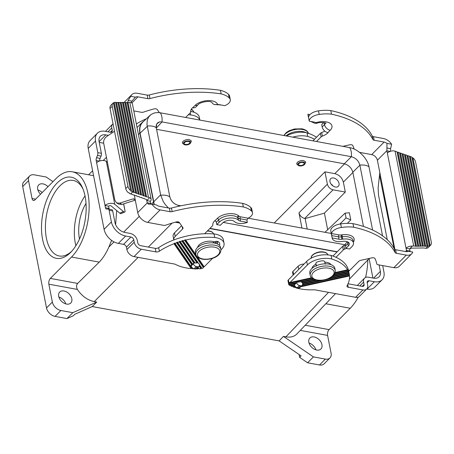 <?xml version="1.0" encoding="UTF-8"?>
<svg xmlns="http://www.w3.org/2000/svg" width="454" height="454" viewBox="0 0 454 454"><rect width="100%" height="100%" fill="white"/><g stroke="black" fill="none" stroke-linecap="round" stroke-linejoin="round"><path stroke-width="0.68" d="M144.179 120.843L142.55 122.109C139.917 124.81 139.015 128.482 139.849 133.118L154.025 204.533M52.987 181.662L46.2 177.026L34.294 174.835A8.501 5.788 44.7 0 0 29.658 175.993L23.812 181.889A8.501 5.788 44.7 0 0 22.7 186.56L46.512 307.937L52.358 302.041L48.856 284.187L77.384 289.431C76.21 287.087 76.306 285.084 77.668 283.427L99.233 262.123C102.945 258.269 106.157 253.253 108.858 247.067L111.61 240.387M115.617 224.662L116.678 210.571M29.658 175.993A8.501 5.788 44.7 0 0 28.545 180.664L32.047 198.512A4.251 2.208 -79.6 0 0 33.471 200.481A4.251 2.208 -79.6 0 0 34.941 199.868L56.126 178.496A46.751 24.261 100.4 0 1 72.282 171.782A46.751 24.261 100.4 0 1 89.143 207.245A46.751 24.261 100.4 0 1 71.539 257.032L50.349 278.41L77.668 283.427M48.005 186.69A7.792 5.306 44.7 0 0 42.954 183.881A7.792 5.306 44.7 0 0 38.704 184.943A7.792 5.306 44.7 0 0 40.537 194.227M175.272 222.216L179.716 223.033M209.771 228.555L337.055 251.942M328.531 292.348L285.884 336.845L283.421 336.391L279.159 340.897L92.247 306.552L96.725 302.086L94.262 301.632L138.147 257.361M77.384 289.431C81.771 296.031 87.395 300.094 94.262 301.632M52.358 302.041A8.501 5.788 44.7 0 0 60.904 310.491L72.816 312.681L96.725 302.086M63.969 290.98A7.792 5.306 44.7 0 0 59.718 292.041A7.792 5.306 44.7 0 0 59.684 298.914A7.792 5.306 44.7 0 0 66.534 304.072A7.792 5.306 44.7 0 0 70.784 303.011A7.792 5.306 44.7 0 0 70.818 296.139A7.792 5.306 44.7 0 0 63.969 290.98M319.497 364.976L325.342 359.08A8.501 5.788 44.7 0 0 329.979 357.928L324.133 363.824A8.501 5.788 44.7 0 1 319.497 364.976L307.585 362.791L299.629 357.355L301.093 355.879L279.159 340.897M307.585 362.791L313.43 356.895L283.421 336.391M325.342 359.08L313.43 356.895M314.111 336.942A7.792 5.306 44.7 0 0 309.861 338.003A7.792 5.306 44.7 0 0 309.832 344.875A7.792 5.306 44.7 0 0 316.676 350.034A7.792 5.306 44.7 0 0 320.927 348.973A7.792 5.306 44.7 0 0 320.961 342.1A7.792 5.306 44.7 0 0 314.111 336.942M285.884 336.845C290.503 337.617 294.147 336.681 296.808 334.036L335.534 293.63M46.512 307.937A8.501 5.788 44.7 0 0 55.059 316.387L66.971 318.577L73.31 315.768L74.774 314.293L92.247 306.552M42.16 192.587A7.792 5.306 44.7 0 0 37.875 189.959M65.773 303.891A7.792 5.306 44.7 0 0 58.884 297.058M48.856 284.187A4.251 2.208 100.4 0 1 50.349 278.41M85.108 196.304A41.252 21.406 -79.6 0 0 82.537 187.865A41.252 21.406 -79.6 0 0 54.242 186.305A41.252 21.406 -79.6 0 0 42.557 239.23A41.252 21.406 -79.6 0 0 70.688 252.356A41.252 21.406 -79.6 0 0 85.108 196.304M329.979 357.928A8.501 5.788 44.7 0 0 331.091 353.257L327.589 335.404A4.251 2.208 100.4 0 1 329.076 329.627L350.267 308.249L325.83 303.76M367.848 259.921A46.751 24.261 100.4 0 1 365.572 277.456M358.297 297.103A46.751 24.261 100.4 0 1 350.267 308.249M299.629 357.355L299.072 354.5M315.916 349.852A7.792 5.306 44.7 0 0 309.026 343.025M83.076 189.165A38.42 19.936 -79.6 0 0 73.366 180.454A38.42 19.936 -79.6 0 0 51.813 198.006A38.42 19.936 -79.6 0 0 46.399 238.191A38.42 19.936 -79.6 0 0 59.48 256.028A38.42 19.936 -79.6 0 0 71.653 251.334M85.034 195.924A37.83 19.63 -79.6 0 0 75.296 243.134A37.83 19.63 -79.6 0 0 75.88 245.716M86.022 203.437A29.754 15.436 -79.6 0 0 79.461 238.935A29.754 15.436 -79.6 0 0 79.478 239.042M156.579 129.311L344.285 163.803L351.345 156.704L162.016 121.916L156.329 128.051M344.285 163.803C348.7 165.029 351.549 167.849 352.832 172.253L363.461 226.45M331.284 233.458L248.139 218.181M180.845 205.815L178.365 205.361C173.956 204.147 171.113 201.338 169.841 196.934C171.135 201.315 173.973 204.124 178.365 205.361L178.388 205.367M345.443 244.859L223.272 222.415M215.258 220.939L214.623 220.82M168.4 207.966L165.381 204.663L163.304 201.61L160.71 195.254A11.333 5.862 -11.1 0 1 169.841 196.934L156.267 127.739L156.749 123.88L159.632 121.893L157.81 122.688L156.704 123.982L156.176 125.707L156.267 127.739M160.71 195.254L146.948 124.47L147.312 120.1L148.628 117.03L151.057 114.476L154.349 112.955L157.158 112.564L160.205 112.785L349.557 147.578C358.24 149.099 367.377 158.128 369 166.811L382.58 236.023M150.075 115.282L142.902 122.047C140.184 124.748 139.247 128.454 140.087 133.164L154.298 204.584M337.243 251.754L209.964 228.362M179.534 222.772L175.772 222.08M160.205 112.785A11.333 5.879 100.4 0 1 161.993 121.91L159.638 121.893M369 166.811A11.333 5.862 168.9 0 0 359.869 165.131L359.869 165.154C358.603 160.722 355.766 157.913 351.345 156.704A11.333 5.879 100.4 0 0 349.557 147.578M352.832 172.253L359.869 165.154L372.598 230.03M286.009 135.899A12.752 6.594 -11.1 0 1 302.903 131.615A12.752 6.594 -11.1 0 1 306.115 132.659M190.646 111.162A12.752 6.594 -11.1 0 1 191.764 111.644M220.905 249.416L220.485 247.271A12.752 6.594 168.9 0 0 214.549 243.094A12.752 6.594 168.9 0 0 201.281 245.018A12.752 6.594 168.9 0 0 195.458 252.186L195.878 254.325A12.752 6.594 168.9 0 1 201.701 247.163A12.752 6.594 168.9 0 1 214.969 245.239A12.752 6.594 168.9 0 1 220.905 249.416C221.223 257.077 209.481 260.409 202.291 259.16C198.296 258.173 196.156 256.561 195.878 254.325M315.876 263.167L316.376 265.698M335.256 270.425L334.836 268.286A12.752 6.594 168.9 0 0 328.9 264.109A12.752 6.594 168.9 0 0 315.632 266.033A12.752 6.594 168.9 0 0 309.81 273.195L310.23 275.34A12.752 6.594 168.9 0 1 316.052 268.172A12.752 6.594 168.9 0 1 329.32 266.248A12.752 6.594 168.9 0 1 335.256 270.425C335.574 278.086 323.833 281.423 316.642 280.175C312.647 279.187 310.508 277.576 310.23 275.34M99.738 160.966A2.832 1.47 -79.6 0 1 100.096 158.378L101.049 156.097A2.832 1.47 -79.6 0 0 101.378 153.299L99.097 141.676A9.92 6.753 44.7 0 1 100.391 136.228A9.92 6.753 44.7 0 1 105.799 134.878L108.421 135.36M101.049 156.097L97.479 155.444A2.832 1.47 -79.6 0 0 97.803 152.646L95.522 141.024A14.165 9.642 -135.3 0 1 97.372 133.238A14.165 9.642 -135.3 0 1 105.101 131.308L110.339 132.273A2.832 1.929 -135.3 0 0 111.888 131.887A2.832 1.929 -135.3 0 0 112.257 130.332L110.333 132.273M97.479 155.444L96.526 157.72A2.832 1.47 -79.6 0 0 96.197 160.517L105.464 207.75A2.832 1.47 -79.6 0 0 106.412 209.061A2.832 1.47 -79.6 0 0 106.599 209.073L107.984 208.993A2.832 1.47 100.4 0 1 108.171 209.005A2.832 1.47 100.4 0 1 109.119 210.316L111.4 221.938A14.165 9.642 44.7 0 0 125.645 236.029L130.888 236.988A2.832 1.929 44.7 0 1 133.737 239.808L134.202 242.186L126.893 249.558L126.428 247.18A2.832 1.929 44.7 0 0 123.579 244.36L130.888 236.988M111.559 209.652A2.832 1.47 100.4 0 1 111.741 209.663A2.832 1.47 100.4 0 1 112.694 210.974L114.97 222.596A9.92 6.753 -135.3 0 0 124.946 232.459L130.185 233.418A7.082 4.824 -135.3 0 1 137.307 240.467L137.778 242.845A2.832 1.929 -135.3 0 0 140.627 245.665L155.24 248.349L155.938 251.919L141.325 249.235A7.082 4.824 -135.3 0 1 134.202 242.186M220.967 249.859L221.643 249.178A17.002 8.791 168.9 0 0 224.032 243.276L223.328 239.706A17.002 8.791 168.9 0 0 214.038 233.929A51.569 26.667 168.9 0 0 158.673 247.646A2.832 1.464 -11.1 0 1 155.24 248.349M217.585 244.053L217.205 242.113L215.712 242.589L215.196 243.259M217.205 242.113A2.832 1.464 168.9 0 0 218.204 241.659M158.673 247.646L159.377 251.215A51.569 26.667 -11.1 0 1 174.007 243.724L191.179 268.603L191.775 268.183L192.547 268.711A41.087 21.247 168.9 0 0 194.34 268.802M192.547 268.711L175.028 243.333L174.421 243.049L174.007 243.724M175.028 243.333A51.569 26.667 -11.1 0 1 176.583 242.771L191.679 264.631A4.251 2.196 168.9 0 0 191.123 266.067A4.251 2.196 168.9 0 0 191.452 266.691M177.627 242.408A51.569 26.667 -11.1 0 1 179.211 241.886L194 263.314A4.251 2.196 168.9 0 0 192.519 263.973L177.627 242.408L177.009 242.113L176.583 242.771M180.272 241.556A51.569 26.667 -11.1 0 1 181.884 241.074L197.002 262.968A4.251 2.196 168.9 0 0 195.112 263.048L180.272 241.556L179.648 241.244L179.211 241.886M196.4 268.847A41.087 21.247 168.9 0 0 197.819 268.842L198.364 268.354L199.096 268.813A41.087 21.247 168.9 0 0 200.458 268.757A2.832 1.464 168.9 0 0 200.963 268.706L201.434 268.115L202.064 268.428L199.482 264.693A4.251 2.196 168.9 0 0 199.465 264.432A4.251 2.196 168.9 0 0 198.597 263.405L182.968 240.773L182.332 240.444L181.884 241.074M182.968 240.773A51.569 26.667 -11.1 0 1 184.613 240.336L203.415 267.571L203.698 266.708L204.175 266.799L197.354 256.919M224.032 243.276A17.002 8.791 168.9 0 0 214.742 237.499A51.569 26.667 168.9 0 0 185.714 240.058L185.067 239.718L184.613 240.336M214.742 237.499L214.038 233.929M141.325 249.235L134.021 256.601L175.017 264.137A41.087 21.247 168.9 0 0 191.179 268.603M202.064 268.428A2.832 1.464 168.9 0 0 203.318 267.661L203.415 267.571M196.117 255.125L185.714 240.058M204.175 266.799L212.637 258.264M212.977 242.884L213.647 242.118L215.071 241.573A2.832 1.464 168.9 0 1 218.414 241.8A12.752 6.594 168.9 0 1 219.781 243.781A2.832 1.464 168.9 0 1 219.798 243.855A2.832 1.464 168.9 0 1 219.14 245.064M185.067 239.718L203.698 266.708M192.519 263.973L191.985 263.797L191.679 264.631M195.112 263.048L194.454 262.684L194 263.314M198.597 263.405L197.638 262.611L197.002 262.968M193.347 263.547L193.381 263.717A2.832 1.929 -135.3 0 0 196.23 266.532L197.422 266.753A2.832 1.929 44.7 0 0 198.971 266.367A2.832 1.929 44.7 0 0 199.34 264.813L199.482 264.693M197.802 267.542L198.364 268.354M197.286 268.07L197.819 268.842M199.096 268.813L198.046 267.298M199.17 266.112L200.963 268.706M159.377 251.215A2.832 1.464 -11.1 0 1 155.938 251.919M95.522 141.024L88.218 148.39L104.091 229.31A14.165 9.642 44.7 0 0 118.341 243.401L123.579 244.36M134.021 256.601A7.082 4.824 -135.3 0 1 126.893 249.558M174.421 243.049L191.775 268.183M177.009 242.113L191.985 263.797M179.648 241.244L194.454 262.684M182.332 240.444L197.638 262.611M199.38 265.136L201.434 268.115M88.218 148.39A14.165 9.642 -135.3 0 1 90.068 140.609L97.372 133.238M114.51 131.229L106.673 136.546C104.358 138.339 103.359 140.558 103.671 143.203L99.233 142.386M112.257 130.332L111.792 127.949A7.082 4.824 -135.3 0 1 112.717 124.061A7.082 4.824 -135.3 0 1 113.046 123.766M136.353 123.959A51.569 26.667 -11.1 0 1 146.392 118.755M199.805 120.06A17.002 8.791 168.9 0 0 190.691 114.936A51.569 26.667 168.9 0 0 188.308 114.783M193.937 118.982A2.832 1.464 168.9 0 0 192.706 118.755M199.856 120.072L199.283 117.143A17.002 8.791 168.9 0 0 190.629 111.446M190.277 112.802L190.691 114.936M107.422 162.35L106.338 161.442A5.669 2.928 168.9 0 0 96.662 162.68M123.709 203.857L125.122 211.626A5.669 1.873 -113.3 0 1 124.748 212.007L121.059 213.596A5.669 1.873 -113.3 0 1 119.754 213.147L111.06 205.866A1.419 0.732 168.9 0 0 108.642 206.173L105.033 205.554M124.748 212.007A5.669 1.873 -113.3 0 1 123.437 211.564L114.743 204.277A5.669 2.928 168.9 0 0 105.067 205.52M109.335 209.22A2.832 1.47 -79.6 0 1 109.039 208.403L108.608 206.207M199.34 264.813L199.141 263.819M196.23 266.532L194.04 268.745L195.231 268.967A2.832 1.929 44.7 0 0 196.775 268.581L198.971 266.367M194.04 268.745A2.832 1.929 -135.3 0 1 191.191 265.93L191.128 265.596M171.453 208.034A102.008 52.743 -11.1 0 1 242.635 203.364L243.333 206.933A102.008 52.743 -11.1 0 0 172.157 211.604L171.453 208.034A2.832 1.464 -11.1 0 1 169.376 208.148L159.422 206.315A5.669 3.859 44.7 0 1 156.585 205.004L151.914 204.147L148.322 204.135M148.543 204.152L147.232 202.966A2.832 1.47 -79.6 0 1 147.192 202.79L146.563 199.567M151.131 199.283L132.454 104.085A5.669 2.928 -11.1 0 0 130.917 102.542L129.855 102.439L148.452 197.218L149.593 197.74A5.669 2.928 -11.1 0 1 151.131 199.283A5.669 2.928 -11.1 0 1 150.336 201.253L150.768 203.449A2.832 1.47 -79.6 0 0 150.807 203.625L151.029 204.135M151.914 204.147A9.92 6.753 44.7 0 0 160.126 209.89L170.08 211.717L169.376 208.148M243.333 206.933A26.644 13.779 -11.1 0 1 251.385 210.945L250.682 207.376A26.644 13.779 168.9 0 0 242.635 203.364M250.682 207.376A9.92 5.13 -11.1 0 1 251.777 209.135L252.475 212.705A9.92 5.13 -11.1 0 1 248.083 218.209L246.897 220.008L240.053 218.749A5.669 2.928 -11.1 0 1 238.015 217.875L237.629 217.534A1.419 1.129 131.4 0 1 238.634 215.826A12.468 6.447 -11.1 0 0 228.163 213.794A12.468 6.447 -11.1 0 0 217.239 218.465L214.901 220.826A1.419 0.965 44.7 0 1 216.325 222.233L218.663 219.872A11.049 5.715 -11.1 0 1 228.345 215.735A11.049 5.715 -11.1 0 1 237.629 217.534L238.481 220.258A5.669 2.928 -11.1 0 0 240.524 221.132L247.362 222.386L246.897 220.008M251.385 210.945A9.92 5.13 -11.1 0 1 252.475 212.705M247.362 222.386A9.92 5.13 -11.1 0 1 234.763 221.813L234.377 221.473A6.799 3.518 -11.1 0 0 228.663 220.366A6.799 3.518 -11.1 0 0 222.704 222.908L220.366 225.269L216.791 224.611L216.325 222.233M204.623 233.748L212.427 225.882A2.832 1.464 168.9 0 0 212.83 224.951A12.752 6.594 168.9 0 1 214.663 220.78L214.901 220.826M172.157 211.604A2.832 1.464 -11.1 0 1 170.08 211.717M173.837 239.95A9.92 5.13 -11.1 0 1 173.82 239.871A9.92 5.13 -11.1 0 1 175.21 236.432L182.639 228.941A2.832 1.464 -11.1 0 0 183.036 227.953A2.832 1.464 -11.1 0 0 182.905 227.653L179.353 222.511A2.832 1.464 168.9 0 0 176.061 222A80.755 41.757 168.9 0 0 165.948 225.093A2.832 1.464 168.9 0 1 163.491 225.32L147.703 222.415L160.126 209.89M134.276 194.959L137.732 212.557A9.92 6.753 44.7 0 0 147.703 222.415M173.82 239.871L173.116 236.301A9.92 5.13 -11.1 0 1 174.512 232.862L181.577 225.729M238.095 219.918A11.049 5.715 -11.1 0 0 228.81 218.119A11.049 5.715 -11.1 0 0 219.129 222.256L216.791 224.611M159.388 112.666L157.175 109.465A2.832 1.464 168.9 0 0 153.883 108.954A80.755 41.757 168.9 0 0 143.77 112.042A2.832 1.464 168.9 0 1 141.313 112.274L133.788 110.889M192.723 107.78L195.061 105.419A5.669 3.859 44.7 0 0 198.154 104.647L195.816 107.008A5.669 3.859 44.7 0 1 192.723 107.78L192.485 107.734A12.752 6.594 168.9 0 0 190.652 111.905A2.832 1.464 168.9 0 1 190.243 112.83L185.658 117.461M211.672 102.207L212.761 103.631L214.282 104.585L217.665 104.516A12.468 6.447 -11.1 0 0 207.87 100.595A12.468 6.447 -11.1 0 0 195.061 105.419M228.504 94.33L229.208 97.899A26.644 13.779 168.9 0 0 221.155 93.887A102.008 52.743 -11.1 0 0 149.979 98.558L149.275 94.988A102.008 52.743 -11.1 0 1 220.457 90.318A26.644 13.779 -11.1 0 1 228.504 94.33A9.92 5.13 -11.1 0 1 229.593 96.089L230.297 99.659A9.92 5.13 -11.1 0 1 224.792 105.651L219.276 104.641A5.669 2.928 -11.1 0 1 217.665 104.516M229.208 97.899A9.92 5.13 -11.1 0 1 230.297 99.659M220.457 90.318L221.155 93.887M149.979 98.558A2.832 1.464 -11.1 0 1 147.902 98.671L137.948 96.838A5.669 3.859 44.7 0 0 135.428 97.173L131.938 101.128L128.193 100.442L130.758 96.31L135.428 97.173M149.275 94.988A2.832 1.464 -11.1 0 1 147.198 95.102L137.244 93.269A9.92 6.753 44.7 0 0 131.836 94.619A9.92 6.753 44.7 0 0 130.758 96.31M127.625 103.013L128.193 100.442M131.246 102.695L131.938 101.128M148.452 197.218L145.694 196.656L145.496 196.19L143.231 195.799L143.033 195.328L141.552 194.817L140.768 194.942L140.564 194.471L138.3 194.079L138.101 193.614L135.837 193.222L135.638 192.757L133.374 192.365L132.806 191.775L130.616 193.983L131.762 193.989L131.966 194.454L133.442 194.97L134.231 194.845L134.429 195.311L135.911 195.827L136.694 195.702L136.892 196.168L138.374 196.684L139.157 196.559L139.361 197.025L140.836 197.541L141.625 197.416L141.824 197.887L143.305 198.398L144.088 198.273L144.287 198.744L146.262 199.425L146.954 200.061L146.761 200.594L149.593 197.74M150.336 201.253L146.761 200.594M113.523 102.899L113.398 102.831A5.669 3.859 44.7 0 0 112.984 103.172A5.669 3.859 44.7 0 0 112.24 106.287L127.954 186.361A5.669 3.859 -135.3 0 0 130.604 190.521L113.523 102.899L114.243 102.451A5.669 3.859 44.7 0 1 115.259 102.326L115.764 102.627L124.799 102.4L124.963 102.7L129.855 102.439M130.616 193.983A5.669 3.859 -135.3 0 1 129.475 193.461L129.242 192.842L128.414 192.734A5.669 3.859 -135.3 0 1 125.758 188.575L110.05 108.5L112.24 106.287M112.984 103.172L110.787 105.385A5.669 3.859 44.7 0 0 110.05 108.5M132.806 191.775A5.669 3.859 -135.3 0 1 131.666 191.253L130.848 191.219M130.604 190.521L113.398 102.831M133.17 191.9L115.6 102.326M114.243 102.451L131.666 191.253M128.017 102.422L146.483 196.531M127.268 102.718L145.694 196.656M127.097 102.417L145.496 196.19M125.718 102.405L144.014 195.674M124.963 102.7L143.231 195.799M124.799 102.4L143.033 195.328M123.42 102.388L141.552 194.817M122.665 102.678L140.768 194.942M122.501 102.383L140.564 194.471M121.116 102.371L139.089 193.96M120.367 102.661L138.3 194.079M120.197 102.366L138.101 193.614M118.817 102.354L136.62 193.103M118.068 102.644L135.837 193.222M117.898 102.343L135.638 192.757M116.519 102.332L134.157 192.246M115.764 102.627L133.374 192.365M135.32 200.271L133.936 198.88L132.738 198.977L119.737 203.142L121.995 204.408L135.292 200.146M103.671 143.203L114.885 200.367L116.633 202.932L119.737 203.142M121.995 204.408L118.897 204.192L116.633 202.932M316.466 266.152L315.853 263.678A2.832 1.464 -11.1 0 1 315.842 263.615A2.832 1.464 -11.1 0 1 317.743 261.782A12.752 6.594 -11.1 0 1 322.005 260.84A2.832 1.464 -11.1 0 1 324.701 261.72L325.308 264.194M288.665 284.147L287.984 280.839A2.832 1.464 -11.1 0 1 288.381 279.851L306.705 261.368A17.002 8.791 -11.1 0 1 331.062 255.432A51.569 26.667 -11.1 0 1 348.587 270.749L349.325 274.511L302.5 284.879M348.036 283.773L362.179 286.372A2.832 1.929 -135.3 0 0 363.728 285.986A2.832 1.929 -135.3 0 0 364.097 284.431L363.626 282.053A7.082 4.824 44.7 0 1 364.551 278.16A7.082 4.824 44.7 0 1 368.415 277.195L373.659 278.16A9.92 6.753 44.7 0 0 379.067 276.809A9.92 6.753 44.7 0 0 380.361 271.361L379.101 264.937M382.677 265.596L383.936 272.02A14.165 9.642 -135.3 0 1 382.086 279.8L374.777 287.172A14.165 9.642 -135.3 0 1 367.053 289.102L366.69 289.033M367.201 282.706A2.832 1.929 -135.3 0 1 367.57 281.151A2.832 1.929 -135.3 0 1 369.119 280.765L367.201 282.7L367.666 285.089A7.082 4.824 -135.3 0 1 366.741 288.982L359.437 296.349A7.082 4.824 -135.3 0 1 355.573 297.313L314.577 289.783A41.087 21.247 -11.1 0 1 295.9 287.847L295.401 287.354M372.916 278.024L369.108 258.604M292.819 137.148A17.002 8.791 -11.1 0 1 307.721 136.438A51.569 26.667 -11.1 0 1 314.537 139.236M298.687 138.226A2.832 1.464 -11.1 0 1 299.918 138.453M286.44 135.979A17.002 8.791 -11.1 0 1 307.017 132.869A51.569 26.667 -11.1 0 1 316.506 137.256M307.017 132.869L307.721 136.438M382.086 279.8A14.165 9.642 -135.3 0 1 374.357 281.73L367.053 289.102M369.119 280.765L374.357 281.73M366.741 288.982A7.082 4.824 -135.3 0 1 362.882 289.941L348.263 287.257A2.832 1.464 168.9 0 1 346.947 286.326A2.832 1.464 168.9 0 1 347.066 285.702A51.569 26.667 168.9 0 0 349.512 275.97L300.792 286.763M296.91 287.62L295.9 287.847M312.074 278.257L289.175 283.33L289.465 282.467L289.936 282.558L307.403 264.937A17.002 8.791 -11.1 0 1 331.766 259.001L331.062 255.432M331.766 259.001A51.569 26.667 -11.1 0 1 347.554 269.795L347.855 270.329L334.956 273.189M334.428 274.205L348.258 271.14A51.569 26.667 168.9 0 0 347.855 270.329M348.258 271.14L348.496 271.691L333.917 274.92M332.822 276.066L348.808 272.525A51.569 26.667 168.9 0 0 348.496 271.691M348.808 272.525L348.99 273.087L331.783 276.895M329.303 278.347L349.211 273.938A51.569 26.667 168.9 0 0 348.99 273.087M301.552 285.992L349.455 275.385A51.569 26.667 168.9 0 0 349.325 274.511M349.421 275.391L349.512 275.97M295.248 286.491L293.216 286.939L292.779 286.434M296.065 287.206L294.777 287.495A41.087 21.247 -11.1 0 1 293.216 286.939M294.862 285.975L292.251 286.553A41.087 21.247 -11.1 0 1 290.906 285.946L290.52 285.435M295.52 282.825L295.214 283.495A4.251 2.196 -11.1 0 0 294.527 284.544L290.072 285.532A41.087 21.247 -11.1 0 1 289.226 285.067A2.832 1.464 -11.1 0 1 288.96 284.879L288.727 284.329M294.487 285.152L290.906 285.946M288.659 284.3L296.717 282.558A4.251 2.196 -11.1 0 1 299.487 281.945L313.073 278.938M300.747 281.667L301.32 282.138A4.251 2.196 -11.1 0 1 302.5 282.78L315.473 279.908M302.665 282.74L302.824 283.307A4.251 2.196 -11.1 0 1 302.858 283.427A4.251 2.196 -11.1 0 1 302.744 284.227L302.619 284.164M295.214 283.495L288.96 284.879M288.67 284.34A2.832 1.464 -11.1 0 1 289.079 283.421L289.175 283.33M289.936 282.558L311.546 277.774M335.171 272.542L347.554 269.795M313.901 279.352L301.32 282.138M316.83 280.209L302.824 283.307M302.744 284.227L319.798 280.453M394.395 248.996L395.094 252.566A102.008 52.743 168.9 0 0 353.683 227.21A26.644 13.779 168.9 0 0 341.385 227.482L340.682 223.913A26.644 13.779 -11.1 0 1 352.985 223.64A102.008 52.743 168.9 0 1 394.395 248.996A2.832 1.464 168.9 0 0 395.644 249.723L405.598 251.55L406.512 250.614A2.832 1.47 100.4 0 1 406.466 250.432L406.035 248.236A5.669 2.928 168.9 0 1 412.442 246.04L413.685 245.954L395.088 151.176L393.766 150.841A5.669 2.928 168.9 0 0 387.358 153.038L386.927 150.841A2.832 1.47 100.4 0 1 386.899 150.654L386.956 143.39L391.626 144.247L390.616 148.662L390.474 151.313M387.268 239.672L378.511 195.067L378.125 187.791L379.805 172.526L377.393 160.239A5.669 3.859 44.7 0 0 371.695 154.604L359.551 152.374M386.956 143.39A5.669 3.859 44.7 0 0 384.118 142.074L374.164 140.246A2.832 1.464 168.9 0 1 372.916 139.52A102.008 52.743 168.9 0 0 331.505 114.164L330.801 110.594A26.644 13.779 168.9 0 0 318.504 110.867A9.92 5.13 168.9 0 0 308.606 116.916L308.334 116.593L308.669 116.655M391.626 144.247A9.92 6.753 44.7 0 0 383.42 138.504L373.46 136.677L374.164 140.246M373.46 136.677A2.832 1.464 168.9 0 1 372.218 135.95A102.008 52.743 168.9 0 0 330.801 110.594M318.504 110.867L319.207 114.436A26.644 13.779 -11.1 0 1 331.505 114.164M325.972 123.261C326.897 123.136 320.683 121.53 316.393 123.397L316.092 122.603A5.669 2.928 168.9 0 1 314.77 122.188L309.253 121.173L308.555 117.603A9.92 5.13 168.9 0 0 308.572 117.796L308.663 118.165M319.207 114.436A9.92 5.13 168.9 0 0 309.253 121.173M308.606 116.916L307.869 114.209A9.92 5.13 168.9 0 0 307.903 114.431L308.601 118A9.92 5.13 168.9 0 1 308.572 117.796L308.595 117.796M324.133 122.642L324.519 124.617A5.669 3.859 44.7 0 0 330.217 130.253L327.879 132.613A5.669 3.859 -135.3 0 1 322.181 126.978L321.716 124.595L323.713 122.58M327.879 132.613L328.117 132.659A12.752 6.594 -11.1 0 1 322.385 136.115L321.687 132.54A2.832 1.464 -11.1 0 0 320.416 133.311L312.942 140.848M324.78 131.087A12.752 6.594 -11.1 0 1 321.687 132.54M316.529 141.506L321.114 136.881A2.832 1.464 -11.1 0 1 322.385 136.115M342.827 146.341L349.648 144.832A2.832 1.464 -11.1 0 1 352.775 145.501A80.755 41.757 -11.1 0 1 354.165 149.077M309.957 114.595L307.869 114.209M394.259 247.033L393.476 246.891L394.594 247.912L394.901 249.479M348.587 270.737A9.92 5.13 168.9 0 0 351.345 268.796L358.768 261.305A2.832 1.464 168.9 0 1 360.743 260.329L371.826 257.878A2.832 1.464 -11.1 0 1 374.953 258.547A80.755 41.757 -11.1 0 1 376.769 263.831A2.832 1.464 -11.1 0 0 378.086 264.75L393.873 267.65A9.92 6.753 44.7 0 0 399.287 266.305L411.704 253.775A9.92 6.753 44.7 0 0 412.782 252.078L408.112 251.221A5.669 3.859 44.7 0 1 405.598 251.55M304.072 264.024A5.669 2.928 168.9 0 0 298.119 266.22L293.006 271.378A2.832 1.464 -11.1 0 0 292.609 272.36L293.136 275.056M345.437 244.933A12.752 6.594 -11.1 0 1 343.865 245.591A2.832 1.464 -11.1 0 0 342.594 246.357L332.964 256.073M346.323 248.412A12.752 6.594 -11.1 0 1 344.569 249.161L343.865 245.591M347.367 241.749L346.266 242.862A5.669 3.859 44.7 0 0 345.528 245.972L345.993 248.355L348.331 245.994A6.799 3.518 168.9 0 0 349.285 243.633A6.799 3.518 168.9 0 0 342.668 241.369L341.834 241.488A9.92 5.13 168.9 0 1 332.18 238.185L331.403 234.048M345.993 248.355L349.569 249.008L351.907 246.653A11.049 5.715 168.9 0 0 353.456 242.816A11.049 5.715 168.9 0 0 342.708 239.139L341.868 239.252A5.669 2.928 168.9 0 1 338.99 239.224L332.146 237.97A9.92 5.13 168.9 0 0 332.18 238.185M340.682 223.913A9.92 5.13 168.9 0 0 330.733 230.649L331.431 234.219A9.92 5.13 168.9 0 0 331.448 234.412L331.414 234.179M341.385 227.482A9.92 5.13 168.9 0 0 331.488 233.532L332.146 237.97M353.683 227.21L352.985 223.64M395.094 252.566A2.832 1.464 168.9 0 0 396.342 253.292L406.296 255.12A9.92 6.753 44.7 0 0 411.704 253.775M406.466 250.432L410.041 251.09A2.832 1.47 100.4 0 0 410.081 251.266L410.183 251.601M406.512 250.614L407.215 251.686M410.041 251.09L409.61 248.894L411.494 248.162L423.281 247.958L426.09 248.281A5.669 3.859 44.7 0 0 427.106 248.151L427.952 247.771A5.669 3.859 44.7 0 0 428.366 247.43L430.562 245.217A5.669 3.859 44.7 0 0 431.3 242.107L415.592 162.027A5.669 3.859 -135.3 0 0 412.936 157.873L412.107 157.765L411.874 157.141A5.669 3.859 -135.3 0 0 410.734 156.619L410.371 156.494L427.946 246.068L424.893 246.34L424.723 246.04L415.694 246.267L413.685 245.954M395.088 151.176L397.063 151.863L397.261 152.328L398.044 152.203L399.526 152.72L399.724 153.185L400.513 153.06L401.989 153.577L402.193 154.042L402.976 153.917L404.457 154.434L404.656 154.899L405.439 154.774L406.92 155.291L407.119 155.756L407.908 155.637L409.383 156.148L409.587 156.613L410.371 156.494M412.442 246.04L409.61 248.894L406.035 248.236L387.358 153.038M426.09 248.281L427.946 246.068M428.281 246.068A5.669 3.859 44.7 0 0 429.297 245.943L430.142 245.563A5.669 3.859 44.7 0 0 430.562 245.217M412.936 157.873L430.142 245.563M429.297 245.943L411.874 157.141M415.524 245.966L397.063 151.863M415.694 246.267L397.261 152.328M416.443 245.977L398.044 152.203M417.822 245.989L399.526 152.72M417.992 246.284L399.724 153.185M418.741 245.994L400.513 153.06M420.126 246.006L401.989 153.577M420.291 246.301L402.193 154.042M421.045 246.011L402.976 153.917M422.424 246.023L404.457 154.434M422.589 246.318L404.656 154.899M423.344 246.028L405.439 154.774M424.723 246.04L406.92 155.291M424.893 246.34L407.119 155.756M425.642 246.045L407.908 155.637M427.021 246.057L409.383 156.148M427.191 246.357L409.587 156.613M412.107 157.765L429.433 246.085M335.983 257.299L343.292 249.927A2.832 1.464 -11.1 0 1 344.569 249.161M294.362 284.584L294.425 284.896A2.832 1.929 44.7 0 0 297.274 287.717L298.465 287.932A2.832 1.929 -135.3 0 0 300.009 287.547L302.205 285.339A2.832 1.929 -135.3 0 1 300.656 285.725L298.465 287.932M296.598 282.587L296.615 282.689A2.832 1.929 44.7 0 0 299.464 285.504L300.656 285.725M302.205 285.339A2.832 1.929 -135.3 0 0 302.574 283.778L302.347 282.643M379.646 175.732L393.771 246.624M393.476 246.891L393.38 247.175M66.971 318.577L72.816 312.681M296.655 163.741A4.602 2.384 168.9 0 0 297.041 164.308L298.085 165.284A3.717 1.924 -11.1 0 1 298.902 162.867A3.717 1.924 -11.1 0 1 303.289 162.021A3.717 1.924 -11.1 0 1 304.918 163.939A3.717 1.924 -11.1 0 1 299.453 165.886A3.717 1.924 -11.1 0 1 298.085 165.284L296.678 163.939L297.313 162.299C300.996 159.961 303.788 159.893 305.695 162.084L304.98 163.803M327.669 229.713L324.417 213.142L345.307 192.065L343.355 182.099C342.072 177.69 339.223 174.875 334.808 173.649L344.518 163.849M339.91 224.032L346.044 217.892L345.108 213.136L349.37 212.756L350.772 219.923L347.35 223.351M274.256 222.982L324.951 171.839L327.374 184.182C328.225 187.116 330.126 188.995 333.071 189.817L304.668 218.47C301.728 217.648 299.827 215.769 298.976 212.835L301.961 228.073M345.307 192.065L333.071 189.817M324.951 171.839L334.808 173.649M335.392 187.031A5.386 3.666 -135.3 0 1 330.665 183.467A5.386 3.666 -135.3 0 1 330.682 178.717A5.386 3.666 -135.3 0 1 333.622 177.985A5.386 3.666 -135.3 0 1 338.355 181.549A5.386 3.666 -135.3 0 1 338.332 186.299A5.386 3.666 -135.3 0 1 335.392 187.031M330.989 183.989A5.386 3.666 -135.3 0 1 333.054 186.038M307.205 229.037L305.15 218.556L304.668 218.47M324.417 213.142L305.15 218.556M182.304 142.726A4.602 2.384 168.9 0 0 182.69 143.294L183.734 144.27A3.717 1.924 -11.1 0 1 184.551 141.852A3.717 1.924 -11.1 0 1 188.938 141.007A3.717 1.924 -11.1 0 1 190.567 142.931A3.717 1.924 -11.1 0 1 185.107 144.877A3.717 1.924 -11.1 0 1 183.734 144.27L182.326 142.931L182.962 141.29C186.645 138.952 189.437 138.879 191.344 141.075L190.629 142.789M345.108 213.136L324.951 232.295M330.614 233.339L331.153 232.8M346.044 217.892L350.772 219.923M299.912 165.426A2.832 1.464 -11.1 0 1 298.987 163.514A2.832 1.464 -11.1 0 1 302.835 162.481A2.832 1.464 -11.1 0 1 303.754 164.393A2.832 1.464 -11.1 0 1 299.912 165.426M185.561 144.417A2.832 1.464 -11.1 0 1 184.636 142.505A2.832 1.464 -11.1 0 1 188.484 141.466A2.832 1.464 -11.1 0 1 189.403 143.379A2.832 1.464 -11.1 0 1 185.561 144.417M304.918 163.939L305.514 162.646A4.602 2.384 168.9 0 0 305.656 161.93M190.567 142.931L191.162 141.631A4.602 2.384 168.9 0 0 191.304 140.916M108.858 247.067L114.005 241.874M123.664 232.13L139.293 216.365M151.409 204.141L153.395 202.138M138.425 134.509L139.849 133.118M35.633 199.17L32.047 198.512M148.339 247.078L172.083 223.124M350.125 269.812L348.7 271.305M99.233 262.123L71.539 257.032M22.7 186.56L28.545 180.664M300.304 330.393L327.589 335.404M305.236 325.246L329.076 329.627M55.059 316.387L60.904 310.491M178.944 206.224A11.333 5.879 -79.6 0 0 178.365 205.361M153.583 201.945L160.625 194.845M147.209 126.45L140.087 133.164M147.136 126.042A11.333 5.862 -11.1 0 1 156.267 127.722M284.068 135.542A12.752 6.594 -11.1 0 1 302.483 129.475A12.752 6.594 -11.1 0 1 308.334 133.3M213.522 233.889A8.501 4.398 168.9 0 0 209.6 231.262A8.501 4.398 168.9 0 0 207.274 231.075M202.779 258.956A11.333 5.862 168.9 0 0 218.153 254.813A11.333 5.862 168.9 0 0 214.47 247.163A11.333 5.862 168.9 0 0 199.096 251.312A11.333 5.862 168.9 0 0 202.779 258.956M327.867 254.887A8.501 4.398 168.9 0 0 323.952 252.276A8.501 4.398 168.9 0 0 315.258 253.491A8.501 4.398 168.9 0 0 311.2 258.156M317.13 279.97A11.333 5.862 168.9 0 0 332.504 275.822A11.333 5.862 168.9 0 0 328.821 268.178A11.333 5.862 168.9 0 0 313.447 272.321A11.333 5.862 168.9 0 0 317.13 279.97M101.378 153.299L97.803 152.646M99.341 161.096L96.197 160.517M100.096 158.378L96.526 157.72M109.119 210.316L112.694 210.974M197.615 247.407A9.92 5.13 -11.1 0 1 204.016 242.135A9.92 5.13 -11.1 0 1 214.18 241.857M118.341 243.401L125.645 236.029M104.091 229.31L111.4 221.938M126.428 247.18L133.737 239.808M111.792 127.949L107.944 131.83M99.091 141.648L105.799 134.878M123.607 203.891L125.122 211.626M123.437 211.564L119.754 213.147M106.338 161.442L114.743 204.277M109.039 208.403L105.464 207.75M193.381 263.717L191.191 265.93M195.231 268.967L197.422 266.753M150.768 203.449L147.192 202.79M248.083 218.209L240.552 216.825A1.419 0.738 -79.6 0 0 240.053 218.749L240.524 221.132M240.552 216.825A4.251 2.196 -11.1 0 1 239.02 216.166L238.634 215.826M137.732 212.557L147.232 202.966M182.639 228.941L182.179 226.603M175.21 236.432L174.512 232.862M239.02 216.166A1.419 1.129 -48.6 0 0 238.015 217.875L238.481 220.258M219.129 222.256L218.663 219.872A1.419 0.965 44.7 0 0 217.239 218.465M147.902 98.671L147.198 95.102M131.791 103.047L137.948 96.838M127.954 186.361L125.758 188.575M132.738 198.977L134.866 199.368M315.995 264.154A9.92 5.13 168.9 0 0 311.966 268.422M331.034 264.682A9.92 5.13 168.9 0 0 324.837 262.191M373.631 278.154L380.361 271.361M362.882 289.941L355.573 297.313M289.079 283.421L288.381 279.851M307.403 264.937L306.705 261.368M347.719 284.459L348.263 287.257M364.097 284.431L362.173 286.372M359.784 285.935L363.626 282.053M386.87 147.976L390.616 148.662M386.927 150.841L390.117 151.426M371.695 154.604L384.118 142.074M377.393 160.239L386.899 150.654M372.218 135.95L372.916 139.52M322.181 126.978L324.519 124.617A6.799 3.518 168.9 0 0 325.473 123M330.217 130.253A12.468 6.447 168.9 0 0 329.445 122.938A12.468 6.447 168.9 0 0 316.092 122.603M321.114 136.881L320.416 133.311M379.805 172.526L394.594 247.912M293.63 274.557L293.006 271.378M298.119 266.22L298.743 269.398M348.331 245.994L347.866 243.616A6.799 3.518 168.9 0 0 348.644 242.527M345.528 245.972L347.866 243.616A5.669 3.859 44.7 0 1 347.849 241.971M395.644 249.723L396.342 253.292M393.873 267.65L406.296 255.12M331.488 233.532L339.019 234.917A4.251 2.196 168.9 0 0 341.175 234.939L342.015 234.826A12.468 6.447 168.9 0 1 353.331 242.175M339.019 234.917A1.419 0.738 -79.6 0 0 338.525 236.846A5.669 2.928 168.9 0 0 341.402 236.874L342.237 236.761L342.015 234.826M331.681 235.586L338.525 236.846L338.99 239.224M341.175 234.939L341.868 239.252M353.456 242.816L352.991 240.438A11.049 5.715 168.9 0 0 342.237 236.761L342.708 239.139M294.425 284.896L296.615 282.689M297.274 287.717L299.464 285.504M343.292 249.927L342.594 246.357M191.196 109.431A12.752 6.594 -11.1 0 1 193.966 112.246L192.343 109.823L191.372 109.125M343.355 182.099L352.877 172.492M327.374 184.182L298.976 212.835M88.558 174.773L92.616 170.817M103.206 160.483L106.44 157.334M137.046 127.483L142.55 122.109M72.282 171.782L93.575 175.692M369.261 258.445L349.387 279.176M283.829 135.496L286.326 132.506L289.351 130.644L294.459 128.976L302.012 128.817C306.007 129.804 308.141 131.416 308.419 133.652M207.529 230.819L209.413 231.001C211.825 231.5 213.21 232.516 213.556 234.048M311.228 258.337C310.105 254.83 318.146 250.79 323.759 252.015C326.176 252.509 327.561 253.525 327.907 255.063M112.717 124.061L105.459 131.376M108.171 209.005L111.741 209.663M198.154 104.647C199.641 102.377 209.158 100.3 211.78 102.275M214.061 104.494L221.353 105.022M124.129 102.394L131.836 94.619M357.298 285.475L364.551 278.16M316.353 123.403L314.622 123.216L310.649 121.428M308.743 118.568L308.601 118M215.037 241.585L215.366 243.27"/></g></svg>
